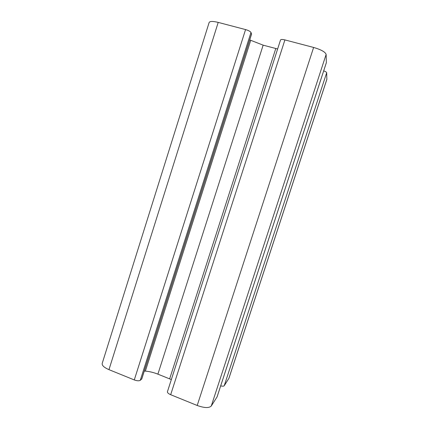 <?xml version="1.0" encoding="UTF-8"?>
<svg xmlns="http://www.w3.org/2000/svg" width="429" height="429" viewBox="0 0 429 429"><rect width="100%" height="100%" fill="white"/><g stroke="black" fill="none" stroke-linecap="round" stroke-linejoin="round"><path stroke-width="0.64" d="M220.694 385.864C222.571 386.325 223.75 386.282 224.228 385.73L228.936 378.298L326.855 79.403L326.684 72.742C326.56 72.185 325.563 71.552 323.697 70.849M251.523 34.105L250.986 32.465C250.273 31.397 248.466 30.432 245.565 29.58L218.211 22.399C212.768 21.085 209.733 21.144 209.111 22.587L102.231 363.309C101.753 365.358 104 367.476 108.966 369.653L134.282 379.933C137.028 380.92 139.023 381.049 140.272 380.319L141.768 378.828M277.633 48.986L263.149 45.158L249.726 39.913M284.91 39.908C282.357 39.302 280.898 39.329 280.523 39.994L167.449 391.666C167.278 392.664 168.356 393.677 170.672 394.707L197.201 405.48C204.327 408.027 209.02 408.21 211.277 406.016L217.09 396.879L326.362 62.688L326.131 54.435C325.327 52 321.155 49.673 313.62 47.447L284.91 39.908L170.672 394.707M144.3 371.042L145.361 371.123C149.469 371.466 153.646 372.474 157.893 374.147L171.343 379.568M326.877 79.209L228.823 378.534M326.684 72.742L224.228 385.73M218.211 22.399L108.966 369.653M245.565 29.58L134.282 379.933M250.986 32.465L140.272 380.319M251.592 33.88L141.677 379.129M250.692 40.417L145.361 371.123M263.149 45.158L157.893 374.147M275.788 48.525L169.648 378.85M313.62 47.447L197.201 405.48M326.131 54.435L211.277 406.016M326.378 62.58L217.026 397.007M251.608 33.998L141.763 379.005"/></g></svg>
